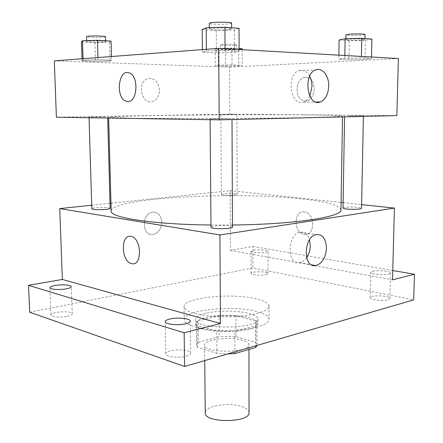 <?xml version="1.0" encoding="UTF-8"?>
<svg xmlns="http://www.w3.org/2000/svg" width="443" height="443" viewBox="0 0 443 443"><rect width="100%" height="100%" fill="white"/><g stroke="black" fill="none" stroke-linecap="round" stroke-linejoin="round"><path stroke-width="0.33" stroke-dasharray="2.21 1.66" d="M249.027 412.583C248.911 410.351 246.817 408.457 242.753 406.89C230.244 401.757 204.505 405.666 205.242 412.81M242.609 340.34C229.939 336.292 203.869 339.416 204.594 345.069C203.337 353.348 250.306 353.099 248.96 344.837C248.844 343.076 246.729 341.575 242.609 340.34M196.31 323.711L196.548 345.269L198.431 342.168L198.204 320.876L196.31 323.711L197.091 325.505L216.754 331.209L216.915 353.47L227.863 353.896M216.915 353.47L197.329 347.229L196.548 345.269M198.431 342.168L219.169 336.602L235.981 336.658L255.672 342.361L256.962 345.435M198.204 320.876L219.03 315.776L219.169 336.602M235.981 336.658L235.909 315.82L255.683 321.025L255.672 342.361M235.909 315.82L219.03 315.776M216.754 331.209L234.856 331.264L234.934 351.842M255.683 321.025L257.023 323.396L255.794 325.671L234.856 331.264M205.829 317.493C224.136 312.653 258.646 316.352 257.865 323.407C259.886 333.978 193.558 334.327 195.468 323.733C195.673 321.253 199.123 319.17 205.829 317.493M205.79 313.279C199.079 314.923 195.623 316.966 195.418 319.403C193.508 329.791 259.891 329.448 257.865 319.076C257.688 316.823 254.653 314.923 248.756 313.378C237.503 310.405 217.651 310.36 205.79 313.279M255.794 325.671L255.783 345.778M197.091 325.505L197.329 347.229M256.386 311.468C232.088 304.806 183.214 310 184.244 319.73C183.983 325.433 203.481 330.683 226.705 330.528C249.924 330.445 269.366 324.985 269.045 319.287C268.779 316.169 264.56 313.566 256.386 311.468M256.397 298.864C232.032 292.601 183.048 297.508 184.072 306.672C183.801 312.044 203.348 316.989 226.633 316.828C249.918 316.745 269.41 311.595 269.084 306.224C268.818 303.294 264.587 300.841 256.397 298.864M186.27 356.172C189.106 355.341 190.551 354.361 190.606 353.226C191.077 348.414 165.178 349.018 165.765 353.813C165.317 356.853 178.822 358.437 186.27 356.172M388.057 299.667L389.912 298.438C390.388 295.553 369.783 294.778 370.165 297.679C369.623 299.745 382.996 301.262 388.057 299.667M265.65 274.71L268.021 273.514C268.392 271.282 250.721 271.227 251.098 273.458C250.732 274.948 260.8 275.828 265.65 274.71M67.342 316.263C70.531 315.554 72.165 314.735 72.242 313.794C72.608 310.443 50.424 311.656 50.978 314.979C50.701 316.939 60.741 317.742 67.342 316.263M29.703 312.221L252.881 267.932L413.668 299.883M110.96 203.199L230.15 190.667L230.415 250.339L252.875 246.446L252.881 267.932M91.718 205.22L110.025 203.293M161.784 222.164C161.158 215.519 158.145 212.169 152.757 212.119C141.455 212.884 141.527 236.091 152.78 234.508C158.334 233.284 161.335 229.169 161.784 222.164C161.158 215.519 158.151 212.169 152.763 212.119C141.455 212.884 141.533 236.091 152.78 234.508C158.334 233.284 161.335 229.169 161.784 222.164M253.551 250.212C258.43 249.259 268.386 250.002 268.081 251.314L265.7 252.36C260.833 253.335 250.716 252.576 251.087 251.275L253.551 250.212M372.69 271.26C377.79 269.914 391.014 271.182 390.576 273.015L388.716 274.09C383.638 275.485 370.193 274.173 370.736 272.362L372.69 271.26M230.415 250.339L312.531 265.285M314.596 265.662L392.498 279.843M252.875 246.446L392.747 270.523M340.977 209.799C339.615 205.181 326.541 201.548 301.749 198.901C235.881 191.343 112.134 197.667 111.171 211.001M210.968 225.016L232.437 225.011M230.15 190.667L341.099 202.445M343.115 202.656L361.604 204.622M232.448 227.093C232.398 226.666 231.412 226.301 229.491 226.002C223.405 224.994 210.591 225.819 210.984 227.22M234.962 193.873C230.454 193.331 221.063 193.785 221.362 194.538C220.952 195.662 237.592 195.579 237.177 194.466L234.962 193.873M110.157 208.31L108.485 207.706C103.878 206.92 91.424 207.695 91.828 208.758M343.02 208.044C342.627 206.56 361.942 206.826 361.532 208.304M304.38 211.926L304.374 211.926C293.205 210.115 293.427 233.921 304.529 234.43C315.377 236.053 315.278 212.673 304.38 211.926L304.374 211.926C293.205 210.115 293.427 233.921 304.529 234.436C315.377 236.053 315.272 212.673 304.374 211.926L304.374 211.926M306.6 257.676C304.54 260.584 302.17 262.245 299.49 262.66C286.488 265.252 287.169 233.594 300.232 232.171C304.623 231.744 307.719 234.275 309.524 239.757M302.514 114.859C235.593 114.205 110.036 115.579 108.64 117.295L132.213 118.303L225.592 118.563L300.803 117.727L332.123 116.897L342.528 116.066C341.066 115.485 327.726 115.08 302.514 114.859M348.154 115.939L363.415 115.784L348.154 115.939M105.988 116.886L89.015 117.096L105.988 116.886M234.679 114.532L220.869 114.676L234.679 114.532M228.998 118.669L210.104 118.907L228.998 118.669M56.388 117.223L229.812 114.144L396.873 115.601M54.323 60.874L229.601 67.159L229.812 114.144M159.48 90.128C158.411 81.645 154.541 77.807 147.879 78.616C136.533 81.617 141.505 105.301 152.558 101.497C156.972 99.836 159.275 96.042 159.48 90.128C158.411 81.645 154.546 77.807 147.879 78.616C136.533 81.617 141.511 105.301 152.558 101.497C156.972 99.836 159.281 96.042 159.48 90.128M225.05 50.502L206.36 50.956L202.407 52.147L216.439 52.867L234.485 52.446L239.131 51.266L225.05 50.502L206.36 50.956L202.407 52.147L216.439 52.867L234.485 52.446L239.131 51.266L225.05 50.502L225.038 48.719M231.999 64.905L218.377 65.165L215.287 65.808L225.448 66.179L238.733 65.935L242.188 65.298L231.999 64.905L218.377 65.165L215.287 65.808L225.448 66.179L238.733 65.935L242.188 65.298L231.999 64.905L231.933 48.065L218.266 48.409L215.171 49.328L225.365 49.893L238.688 49.566L242.155 48.658M229.601 67.159L398.39 58.531M98.025 59.744L83.085 60.071L82.077 60.907L95.489 61.4L110.025 61.09L111.553 60.265L98.025 59.744L83.085 60.071L82.077 60.907L95.489 61.4L110.025 61.09L111.553 60.265L98.025 59.744L97.964 57.551M361.383 57.944L344.792 58.282L338.801 59.157L348.946 59.678L365.026 59.356L371.472 58.493L361.383 57.944L344.792 58.282L338.801 59.157L348.946 59.678L365.026 59.356L371.472 58.493L361.383 57.944L361.416 56.438M305.67 77.32C295.492 77.132 293.759 98.7 303.704 100.722C314.419 104.266 318.777 80.266 307.78 77.591L305.67 77.32C295.492 77.132 293.759 98.7 303.704 100.722C314.419 104.266 318.777 80.266 307.78 77.591L305.67 77.32M309.801 96.103C308.201 99.215 306.13 101.214 303.593 102.1C290.702 107.317 285.691 74.679 298.959 70.598C303.261 69.329 306.833 71.185 309.668 76.163M339.105 40.003L349.272 40.784L365.414 40.352L371.893 39.117M361.217 40.02C355.38 40.479 345.562 40.285 345.867 39.715C345.357 38.818 365.486 38.48 364.977 39.394L361.217 40.02M344.837 55.502L344.792 58.282M338.867 55.165L338.801 59.157M349.272 40.784L348.946 59.678M365.414 40.352L365.026 59.356M371.505 57.009L371.472 58.493M365.076 34.548L361.311 35.224C355.469 35.711 345.64 35.501 345.95 34.886M202.196 29.548L216.289 30.622L234.408 30.052L239.07 28.363M228.588 29.592C222.286 30.274 208.985 29.869 209.373 29C208.758 27.721 232.248 27.61 231.645 28.889L228.588 29.592M206.349 49.3L206.36 50.956M202.385 49.605L202.407 52.147M216.289 30.622L216.439 52.867M234.408 30.052L234.485 52.446M239.126 49.516L239.131 51.266M231.623 23.174L228.56 23.928C222.253 24.658 208.941 24.221 209.329 23.28M239.126 48.481L231.933 48.065M234.452 49.328C229.823 49.694 220.177 49.5 220.47 49.035C220.038 48.353 237.143 48.259 236.723 48.946L234.452 49.328M218.266 48.409L218.377 65.165M215.171 49.328L215.287 65.808M225.365 49.893L225.448 66.179M238.688 49.566L238.733 65.935M242.155 49.688L242.188 65.298M234.436 45.197C229.806 45.596 220.149 45.374 220.442 44.876C220.01 44.145 237.132 44.051 236.706 44.787L234.436 45.197M81.479 41.935L94.94 42.678L109.526 42.262L111.049 41.077M103.928 41.947C99.215 42.467 86.341 42.102 86.701 41.443C86.186 40.546 106.126 40.673 105.628 41.559L103.928 41.947M83.04 58.686L83.085 60.071M82.01 58.769L82.077 60.907M94.94 42.678L95.489 61.4M109.526 42.262L110.025 61.09M111.453 56.527L111.553 60.265M105.5 36.78L103.795 37.195C99.082 37.755 86.191 37.35 86.551 36.647M248.966 349.433L248.96 344.837M204.744 360.613L204.594 345.069M195.418 319.403L195.468 323.733M257.865 319.076L257.865 323.407M257.023 323.396L257.012 344.953M184.072 306.672L184.244 319.73M269.084 306.224L269.045 319.287M72.242 313.794L71.295 286.665M50.978 314.979L49.909 287.717M268.021 273.514L268.081 251.314M251.098 273.458L251.087 251.275M389.912 298.438L390.576 273.015M370.165 297.679L370.736 272.362M190.606 353.226L190.213 321.131M165.765 353.813L165.211 321.668M299.49 262.66L311.567 264.853M300.232 232.171L316.49 234.546M108.64 117.295L108.662 118.071M342.528 116.066L342.511 116.908M363.404 116.404L363.415 115.784M344.565 116.858L344.582 115.833M89.015 117.096L89.037 117.749M107.677 116.952L107.704 118.054M220.869 114.676L221.362 194.538M236.927 114.593L237.177 194.466M210.104 118.907L210.109 119.715M232.01 118.79L232.01 119.555M303.593 102.1L315.925 102.023M298.959 70.598L315.759 69.878M345.883 38.735L345.867 39.715M364.993 38.558L364.977 39.394M209.362 27.726L209.373 29M231.639 27.759L231.645 28.889M220.442 44.876L220.47 49.035M236.706 44.787L236.723 48.946M86.673 40.612L86.701 41.443M105.606 40.767L105.628 41.559"/><path stroke-width="0.66" d="M204.744 360.613L205.242 412.81C204.024 423.264 250.35 423.021 249.027 412.583L248.966 349.433M255.783 345.778L255.783 347.439L234.94 353.542L227.863 353.896M255.783 347.439L256.962 345.435M234.934 351.842L234.94 353.542M392.747 270.523L414.46 274.261L413.668 299.883L184.604 366.472L29.703 312.221L28.54 285.32L62.347 279.461L59.744 208.581L91.718 205.22M110.025 203.293L110.96 203.199M312.531 265.285L314.596 265.662M414.46 274.261L392.498 279.843L394.408 208.099L219.905 234.951L220.476 323.528L184.15 332.754L184.604 366.472M326.463 248.124C325.683 257.843 322.078 263.668 315.649 265.595C302.663 268.286 303.449 236.03 316.49 234.546C322.692 234.413 326.015 238.943 326.463 248.124M184.15 332.754L28.54 285.32M169.78 319.026C177.294 317.116 190.568 318.451 190.213 321.131C190.158 322.127 188.701 322.991 185.844 323.717C178.346 325.71 164.757 324.331 165.211 321.668C165.294 320.632 166.817 319.752 169.78 319.026M55.01 285.519C61.643 284.262 71.522 284.943 71.295 286.665C71.207 287.49 69.562 288.21 66.35 288.83C59.711 290.132 49.622 289.434 49.909 287.717C50.02 286.865 51.72 286.134 55.01 285.519M220.476 323.528L62.347 279.461M108.662 118.071L111.171 211.001C109.687 217.546 151.844 224.424 210.968 225.016M232.437 225.011C295.376 224.368 342.915 216.682 340.977 209.799L342.511 116.908M219.905 234.951L59.744 208.581M341.099 202.445L343.115 202.656M361.604 204.622L394.408 208.099M210.109 119.715L210.984 227.22C210.419 229.28 233.035 229.142 232.448 227.093L232.01 119.555M89.037 117.749L91.828 208.758C91.402 210.22 110.7 209.749 110.157 208.31L107.704 118.054M363.404 116.404L361.532 208.304C361.859 209.229 352.135 209.683 346.515 208.996C344.244 208.731 343.081 208.409 343.02 208.044L344.565 116.858M131.615 263.607C121.083 261.835 120.358 233.893 130.973 236.435C141.555 237.714 142.53 266.11 131.97 263.674L131.615 263.607C121.089 261.835 120.358 233.887 130.978 236.435C141.561 237.714 142.535 266.11 131.975 263.674L131.615 263.607M309.524 239.757L310.277 245.538C310.166 250.134 308.937 254.182 306.6 257.676M218.709 48.359L398.39 58.531L396.873 115.601L219.169 119.865L56.388 117.223L54.323 60.874L218.709 48.359L219.169 119.865M328.712 86.114C328.252 94.392 325.439 99.686 320.278 101.995C307.398 107.322 302.497 74.025 315.759 69.878C322.277 67.153 329.06 75.886 328.712 86.114M127.828 101.464L126.133 101.192C115.219 98.28 118.314 68.405 129.212 72.896C138.991 75.659 137.601 102.25 127.828 101.464C137.607 102.25 138.997 75.659 129.218 72.896C118.32 68.405 115.224 98.28 126.133 101.192L127.8 101.464M309.668 76.163C311.23 79.208 312.005 82.658 311.988 86.512L309.801 96.103M371.505 57.009L371.893 39.117L361.776 38.297L345.119 38.757L339.105 40.003L338.867 55.165M345.119 38.757L344.837 55.502M361.776 38.297L361.416 56.438M345.883 38.735L345.95 34.886C345.435 33.917 365.586 33.557 365.076 34.548L364.993 38.558M239.126 49.516L239.07 28.363L224.928 27.217L206.161 27.831L202.196 29.548L202.385 49.605M206.161 27.831L206.349 49.3M224.928 27.217L225.038 48.719M209.362 27.726L209.329 23.28C208.708 21.901 232.221 21.79 231.623 23.174L231.639 27.759M242.155 49.688L242.155 48.658L239.126 48.481M111.453 56.527L111.049 41.077L97.466 40.296L82.476 40.734L81.479 41.935L82.01 58.769M82.476 40.734L83.04 58.686M97.466 40.296L97.964 57.551M86.673 40.612L86.551 36.647C86.036 35.678 105.993 35.822 105.5 36.78L105.606 40.767M311.567 264.853L315.649 265.595M315.925 102.023L320.278 101.995"/></g></svg>

